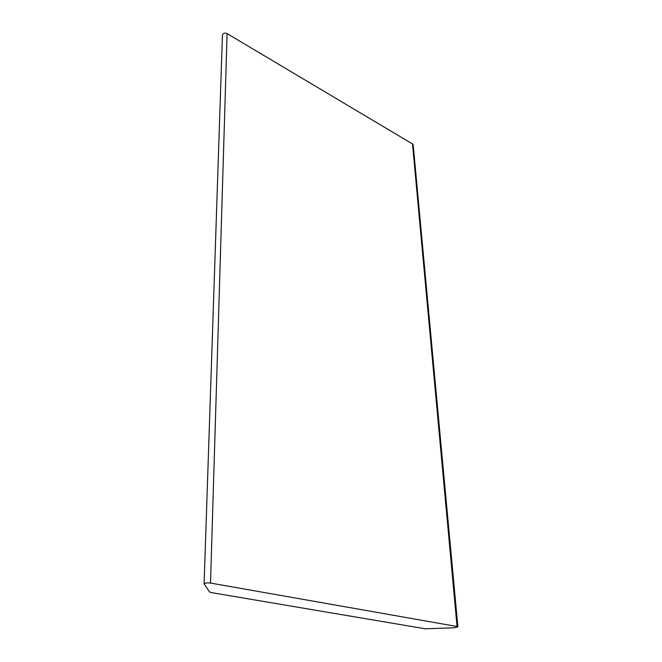 <?xml version="1.0" encoding="UTF-8"?>
<svg xmlns="http://www.w3.org/2000/svg" width="662" height="662" viewBox="0 0 662 662"><rect width="100%" height="100%" fill="white"/><g stroke="black" fill="none" stroke-linecap="round" stroke-linejoin="round"><path stroke-width="0.99" d="M457.897 626.906L413.204 144.92L412.509 143.944L227.107 33.605C224.666 32.686 223.111 33.166 222.449 35.045L204.103 583.876C204.963 582.974 207.107 582.709 210.516 583.065L457.061 626.509L457.897 626.906L454.413 627.766L425.219 628.784L211.161 592.573L209.581 591.96L204.103 583.876M210.516 583.065L227.107 33.605M412.509 143.944L457.061 626.509"/></g></svg>
